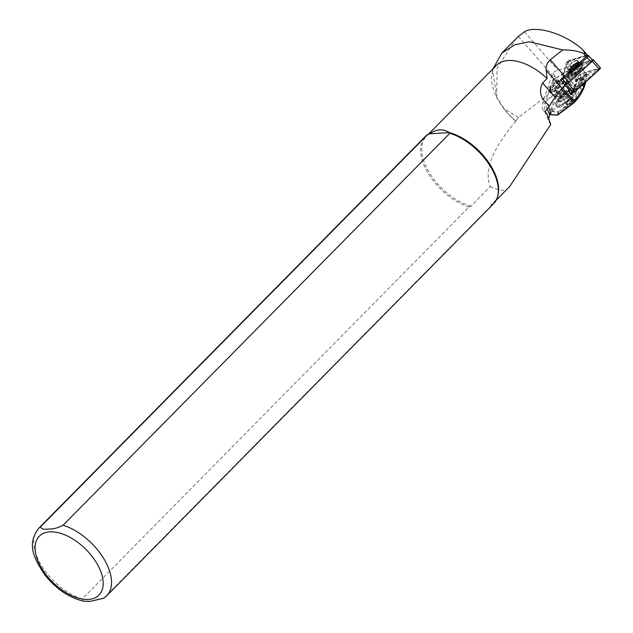 <?xml version="1.0" encoding="UTF-8"?>
<svg xmlns="http://www.w3.org/2000/svg" width="633" height="633" viewBox="0 0 633 633"><rect width="100%" height="100%" fill="white"/><g stroke="black" fill="none" stroke-linecap="round" stroke-linejoin="round"><path stroke-width="0.47" stroke-dasharray="3.17 2.37" d="M581.6 66.418A5.744 1.685 138.9 0 1 581.814 67.066A5.744 1.685 138.9 0 1 578.459 71.545A5.744 1.685 138.9 0 1 573.569 74.259A5.744 1.685 138.9 0 1 573.094 74.124A5.744 1.685 138.9 0 1 575.967 69.242A5.744 1.685 138.9 0 1 581.6 66.418M574.732 74.18A4.55 1.337 -41.1 0 0 575.104 74.29A4.55 1.337 -41.1 0 0 578.981 72.138A4.55 1.337 -41.1 0 0 581.632 68.593A4.55 1.337 -41.1 0 0 581.529 68.142A4.55 1.337 -41.1 0 0 581.466 68.087A4.55 1.337 -41.1 0 0 577.114 70.223A4.55 1.337 -41.1 0 0 574.669 74.124A4.55 1.337 -41.1 0 0 574.732 74.18M592.425 60.784L567.2 83.635M580.263 82.337A5.744 1.685 -41.1 0 0 585.897 79.513A5.744 1.685 -41.1 0 0 588.761 74.631A5.744 1.685 -41.1 0 0 588.294 74.496A5.744 1.685 -41.1 0 0 583.404 77.21A5.744 1.685 -41.1 0 0 580.05 81.689A5.744 1.685 -41.1 0 0 580.263 82.337M587.123 74.567A4.55 1.337 138.9 0 1 587.187 74.631A4.55 1.337 138.9 0 1 584.75 78.532A4.55 1.337 138.9 0 1 580.39 80.668A4.55 1.337 138.9 0 1 580.326 80.613A4.55 1.337 138.9 0 1 580.224 80.154A4.55 1.337 138.9 0 1 582.882 76.617A4.55 1.337 138.9 0 1 586.751 74.465A4.55 1.337 138.9 0 1 587.123 74.567M573.577 92.157A1.44 0.419 138.9 0 1 573.545 91.904L578.847 75.786A1.44 0.419 138.9 0 1 578.879 75.715A1.44 0.419 138.9 0 1 580.69 74.124L599.704 68.206A1.44 0.419 138.9 0 1 599.728 68.198A1.44 0.419 138.9 0 1 599.301 69.424L574.986 91.453A1.44 0.419 138.9 0 1 573.577 92.157M573.838 91.397L579.519 74.678L599.332 68.506L573.838 91.397M566.219 83.303L571.322 67.81A1.915 0.562 138.9 0 1 573.775 65.587L592.227 59.85M566.432 83.54L571.686 67.581A1.44 0.419 138.9 0 1 573.53 65.911L592.393 60.04M591.902 61.425L568.054 83.034M576.378 88.952L580.754 75.683L596.405 70.817L573.989 91.468M573.174 92.426A1.915 0.562 138.9 0 1 573.182 92.141L578.483 76.023A1.915 0.562 138.9 0 1 580.944 73.8L599.949 67.881A1.915 0.562 138.9 0 1 600.4 67.905M578.847 75.786L579.519 74.678L580.754 75.683M599.704 68.206L596.405 70.817M573.585 67.47L589.244 62.604L569.217 80.739L573.585 67.47L572.818 66.995L592.346 60.808M567.247 83.501L572.818 66.995M567.572 83.334L569.217 80.739M592.187 61.061L589.244 62.604M562.579 77.297L586.158 56.416L586.656 55.372L568.98 60.855L567.445 62.24L562.579 77.297M571.591 75.485A7.786 2.287 -41.1 0 0 579.037 71.83A7.786 2.287 -41.1 0 0 583.215 65.152A7.786 2.287 -41.1 0 0 583.104 65.057A7.786 2.287 -41.1 0 0 575.658 68.712A7.786 2.287 -41.1 0 0 571.48 75.39A7.786 2.287 -41.1 0 0 571.591 75.485M569.035 72.558A7.786 2.287 -41.1 0 0 576.481 68.894A7.786 2.287 -41.1 0 0 580.659 62.224A7.786 2.287 -41.1 0 0 580.548 62.121A7.786 2.287 -41.1 0 0 573.102 65.777A7.786 2.287 -41.1 0 0 568.925 72.455A7.786 2.287 -41.1 0 0 569.035 72.558M577.969 62.841A6.947 2.041 138.9 0 1 579.155 65.618A6.947 2.041 138.9 0 1 571.607 71.838A6.947 2.041 138.9 0 1 570.42 69.06A6.947 2.041 138.9 0 1 577.969 62.841M576.418 89.047A13.174 3.719 -42.5 0 0 576.362 88.984A13.174 3.719 -42.5 0 0 564.248 95.037A13.174 3.719 -42.5 0 0 556.89 106.716A13.174 3.719 -42.5 0 0 556.945 106.779A13.174 3.719 -42.5 0 0 557.483 107.112A13.174 3.719 -42.5 0 0 569.17 100.623A13.174 3.719 -42.5 0 0 576.647 89.546A13.174 3.719 -42.5 0 0 576.418 89.047M575.935 88.517L570.958 88.715L560.031 96.548L556.89 104.896C558.765 105.727 562.112 104.413 566.923 100.956C573.743 95.48 576.75 91.334 575.935 88.517L576.362 88.984M570.309 102.008L572.612 99.136L571.631 97.988L566.298 102.807L567.287 103.954L570.309 102.008L562.816 93.834L561.305 94.808A3.592 1.013 -42.5 0 0 563.971 92.402A3.592 1.013 -42.5 0 0 564.763 90.495A3.592 1.013 -42.5 0 0 563.093 90.875A3.592 1.013 -42.5 0 0 562.887 91.01A3.592 1.013 -42.5 0 0 560.221 93.415A3.592 1.013 -42.5 0 0 559.983 93.724A3.592 1.013 -42.5 0 0 559.43 95.314A3.592 1.013 -42.5 0 0 561.305 94.808L559.794 95.781L559.074 94.855L561.376 91.975L564.399 90.036L564.763 90.495L565.119 90.962L562.816 93.834M566.606 104.318A4.391 1.242 -42.5 0 0 570.618 102.356A4.391 1.242 -42.5 0 0 573.11 98.431A4.391 1.242 -42.5 0 0 572.905 98.297A4.391 1.242 -42.5 0 0 569.02 100.465A4.391 1.242 -42.5 0 0 566.527 104.144A4.391 1.242 -42.5 0 0 566.606 104.318M549.681 91.144L549.033 90.669A9.337 2.643 -42.5 0 0 549.199 91.864A9.337 2.643 -42.5 0 0 556.225 88.913A9.337 2.643 -42.5 0 0 563.038 80.795A9.337 2.643 -42.5 0 0 562.974 79.244A9.337 2.643 -42.5 0 0 556.233 81.974A9.337 2.643 -42.5 0 0 549.278 89.926L549.8 90.788M549.911 91.16A9.337 2.643 -42.5 0 0 549.974 92.711A9.337 2.643 -42.5 0 0 557 89.759A9.337 2.643 -42.5 0 0 563.813 81.641A9.337 2.643 -42.5 0 0 563.75 80.09A9.337 2.643 -42.5 0 0 556.724 83.05A9.337 2.643 -42.5 0 0 549.911 91.16M518.356 36.421L556.494 80.146L554.753 75.746L553.195 80.478L552.91 80.162L567.334 71.347A2.397 0.68 137.5 0 1 568.244 70.991L570.024 70.928L576.972 79.085L582.075 77.859L582.637 78.627L581.347 82.543L580.35 83.105L573.363 92.529M555.545 94.293L556.36 96.232L569.937 88.327L579.163 86.215L574.732 95.409L565.103 102.997L551.533 110.91L552 110.443L551.169 108.48L556.621 91.01L557.633 93.336L564.343 94.499L579.63 85.17A1.915 0.538 137.5 0 1 580.35 84.877L585.786 82.227L582.075 77.859L585.66 81.72L580.35 84.197A2.397 0.68 -42.5 0 0 579.44 84.561L564.161 93.898L557.958 92.687L557.024 90.59L558.868 86.286L518.506 117.509L515.848 121.077A47.538 26.499 44.6 0 1 504.058 108.607L496.644 96.77L492.711 70.382L493.075 68.704M566.44 92.458A7.786 2.2 -42.5 0 0 564.612 93.85L559.121 99.951L559.224 101.288L562.215 101.114A7.786 2.2 -42.5 0 0 563.924 100.085L565.578 98.97A7.786 2.2 -42.5 0 0 571.828 90.424A7.786 2.2 -42.5 0 0 568.07 91.397L566.44 92.458L557.673 82.891L558.567 82.282A7.786 2.2 137.5 0 1 563.046 80.842A7.786 2.2 137.5 0 1 556.051 89.91L555.157 90.527A7.786 2.2 137.5 0 1 550.678 91.967A7.786 2.2 137.5 0 1 550.623 90.677A7.786 2.2 137.5 0 1 557.673 82.891M559.991 80.866A6.583 1.859 -42.5 0 0 559.382 80.628A6.583 1.859 -42.5 0 0 553.851 83.912A6.583 1.859 -42.5 0 0 550.101 89.134A6.583 1.859 -42.5 0 0 550.227 89.704A6.583 1.859 -42.5 0 0 556.257 86.761A6.583 1.859 -42.5 0 0 559.991 80.866M550.18 90.361A7.066 1.994 137.5 0 1 550.045 89.751A7.066 1.994 137.5 0 1 554.073 84.149A7.066 1.994 137.5 0 1 559.999 80.628A7.066 1.994 137.5 0 1 560.632 80.85A7.066 1.994 137.5 0 1 560.664 80.882A7.066 1.994 137.5 0 1 556.708 87.148A7.066 1.994 137.5 0 1 550.212 90.4A7.066 1.994 137.5 0 1 550.18 90.361M562.215 101.114L560.466 101.913L558.931 100.948L562.492 95.765L564.612 93.85M559.374 81.428A5.744 1.622 -42.5 0 0 559.35 81.404A5.744 1.622 -42.5 0 0 554.065 84.039A5.744 1.622 -42.5 0 0 550.852 89.142A5.744 1.622 -42.5 0 0 550.876 89.166A5.744 1.622 -42.5 0 0 556.162 86.523A5.744 1.622 -42.5 0 0 559.374 81.428M558.417 80.383C558.725 77.471 546.936 87.655 549.713 87.9C549.404 90.82 561.202 80.628 558.417 80.383L559.35 81.404M587.313 54.944A1.915 0.562 -41.1 0 0 586.862 54.921L566.954 61.116L560.719 80.051M515.848 121.077L515.768 121.338C499.698 140.455 481.863 166.503 490.338 186.537L470.968 206.168L469.006 206.999L82.211 598.96L83.603 601.184M553.195 80.478L557.554 90.29M556.494 80.146L558.868 86.286M552.91 80.162L549.278 89.926M554.753 75.746L552.498 73.167L543.059 101.85A51.495 15.129 138.9 0 0 543.438 110.427A51.495 15.129 138.9 0 0 545.045 111.614M547.086 114.09A51.495 15.129 138.9 0 1 545.686 113.006A51.495 15.129 138.9 0 1 544.871 111.653A51.495 15.129 138.9 0 1 545.306 104.429L546.287 101.454L545.781 100.544L561.052 89.031A1.915 0.538 -42.5 0 0 561.954 88.209L565.032 84.814L566.733 79.631L569.842 83.018L568.505 87.077M549.033 90.669L545.781 100.544M515.768 121.338A47.301 26.372 44.6 0 1 492.007 73.974A47.301 26.372 44.6 0 1 496.343 65.397M470.968 206.168A47.301 26.372 44.6 0 1 430.211 174.051A47.301 26.372 44.6 0 1 426.515 136.158A47.301 26.372 44.6 0 1 429.522 133.808M497.957 195.059A47.301 26.372 44.6 0 1 493.851 202.607A47.301 26.372 44.6 0 1 490.836 204.957L509.612 186.632M566.954 61.116L571.29 66.085L557.95 70.239A11.972 3.521 -41.1 0 0 552.498 73.167M550.75 124.448L549.104 122.28L548.692 118.403M548.566 107.127L546.287 101.454M490.338 186.537C494.009 188.863 498.97 190.137 505.229 190.375M103.765 598.201L491.295 205.646L490.836 204.957M493.526 203.786A47.902 26.705 44.6 0 1 491.295 205.646M469.006 206.999A47.902 26.705 44.6 0 1 428.652 174.178A47.902 26.705 44.6 0 1 425.336 136.499M556.621 91.01L557.024 90.59M551.169 108.48L549.626 112.247L550.132 112.809M550.457 111.835L549.903 112.231M518.506 117.509L504.058 108.607M496.644 96.77L497.079 68.229L516.006 38.724M565.783 82.796L571.29 66.085M549.713 87.9L550.876 89.166M550.006 113.188L549.626 112.247M550.615 114.644L551.628 111.558L550.71 108.963M585.153 82.432L585.406 81.657L585.786 82.227M561.107 89.736L546.002 101.13M572.818 73.982L570.998 79.497L567.896 76.11L569.605 70.92L567.627 70.991A1.915 0.538 -42.5 0 0 566.899 71.276L552.53 80.051M567.896 76.11L567.026 77.068L566.179 79.647L566.733 79.631M552 110.443L556.36 96.232M569.937 88.327L572.256 90.851A14.97 4.233 137.5 0 1 579.322 87.615L580.746 87.94L575.84 98.17L576.346 98.503C581.917 91.247 583.112 87.615 579.931 87.615A15.445 4.368 -42.5 0 0 572.643 90.962L563.433 97.26L564.161 93.898L563.093 97.34L556.613 96.414L557.633 93.336M569.842 83.018L572.2 86.223L573.055 83.643L570.998 79.497M570.024 70.928L569.605 70.92M555.845 94.277L556.676 96.24M566.179 79.647L572.2 86.223M573.055 83.643L567.026 77.068M556.399 96.216L563.093 97.34A0.483 0.411 -161.8 0 0 563.433 97.26L572.643 90.962M579.322 87.615A0.483 0.435 86.5 0 0 579.931 87.615L580.833 84.181M551.628 111.558L558.1 112.476L558.211 111.835L551.565 110.886M585.636 81.744L585.778 82.25M557.958 92.687L557.618 93.265M572.612 99.136L565.119 90.962M567.287 103.954L559.794 95.781M559.074 94.855L566.298 102.807M568.869 100.156L561.376 91.975M571.631 97.988L564.399 90.036M592.456 60.119A2.397 0.704 -41.1 0 0 591.902 60.088L574.384 65.539A2.397 0.704 -41.1 0 0 571.314 68.317L566.432 83.16A2.397 0.704 138.9 0 0 566.424 83.524M566.432 83.16L562.397 78.532L567.287 63.696A2.397 0.704 138.9 0 1 570.357 60.91L587.867 55.467L591.902 60.088M577.438 60.372A6.583 1.939 -41.1 0 0 571.132 63.466A6.583 1.939 -41.1 0 0 567.603 69.116A6.583 1.939 -41.1 0 0 567.69 69.203A6.583 1.939 -41.1 0 0 573.989 66.101A6.583 1.939 -41.1 0 0 577.525 60.459A6.583 1.939 -41.1 0 0 577.438 60.372M569.819 68.673A5.998 1.764 138.9 0 1 568.046 68.728A5.998 1.764 138.9 0 1 569.945 64.867A5.998 1.764 138.9 0 1 575.31 60.903A5.998 1.764 138.9 0 1 577.082 60.847A5.998 1.764 138.9 0 1 575.183 64.701A5.998 1.764 138.9 0 1 569.819 68.673M571.29 70.366A5.998 1.764 138.9 0 1 569.518 70.421A5.998 1.764 138.9 0 1 571.417 66.56A5.998 1.764 138.9 0 1 576.79 62.588A5.998 1.764 138.9 0 1 578.562 62.532A5.998 1.764 138.9 0 1 576.655 66.394A5.998 1.764 138.9 0 1 571.29 70.366M579.662 62.928A6.583 1.939 -41.1 0 0 573.363 66.022A6.583 1.939 -41.1 0 0 569.827 71.671A6.583 1.939 -41.1 0 0 569.922 71.751A6.583 1.939 -41.1 0 0 576.22 68.657A6.583 1.939 -41.1 0 0 579.757 63.007A6.583 1.939 -41.1 0 0 579.662 62.928M573.83 91.239L573.545 91.904M571.322 67.81L578.483 76.023M573.775 65.587L580.944 73.8M566.013 83.928L573.182 92.141M592.789 59.676L599.949 67.881M580.05 74.306L580.69 74.124M574.542 91.017L574.986 91.453M598.865 68.989L599.301 69.424M572.509 67.525L571.686 67.581M573.411 66.702L573.53 65.911M578.23 62.857A7.185 2.113 138.9 0 1 580.358 62.786A7.185 2.113 138.9 0 1 578.079 67.407A7.185 2.113 138.9 0 1 571.646 72.162A7.185 2.113 138.9 0 1 569.526 72.233A7.185 2.113 138.9 0 1 571.805 67.612A7.185 2.113 138.9 0 1 578.23 62.857M580.192 65.096A7.185 2.113 138.9 0 1 582.313 65.033A7.185 2.113 138.9 0 1 580.034 69.654A7.185 2.113 138.9 0 1 573.609 74.409A7.185 2.113 138.9 0 1 571.48 74.48A7.185 2.113 138.9 0 1 573.759 69.852A7.185 2.113 138.9 0 1 580.192 65.096M580.232 65.428A6.947 2.041 138.9 0 1 581.41 68.206A6.947 2.041 138.9 0 1 573.862 74.425A6.947 2.041 138.9 0 1 572.683 71.648A6.947 2.041 138.9 0 1 580.232 65.428M574.637 73.341A5.27 1.551 138.9 0 1 573.735 71.228A5.27 1.551 138.9 0 1 579.464 66.512A5.27 1.551 138.9 0 1 580.358 68.617A5.27 1.551 138.9 0 1 574.637 73.341M575.674 73.412A4.312 1.266 138.9 0 1 574.4 73.452A4.312 1.266 138.9 0 1 575.769 70.674A4.312 1.266 138.9 0 1 579.622 67.826A4.312 1.266 138.9 0 1 580.896 67.786A4.312 1.266 138.9 0 1 579.535 70.556A4.312 1.266 138.9 0 1 575.674 73.412M585.193 74.203A4.312 1.266 138.9 0 1 586.467 74.164A4.312 1.266 138.9 0 1 585.098 76.941A4.312 1.266 138.9 0 1 581.244 79.79A4.312 1.266 138.9 0 1 579.97 79.837A4.312 1.266 138.9 0 1 581.339 77.06A4.312 1.266 138.9 0 1 585.193 74.203M585.359 75.517A3.355 0.981 138.9 0 1 585.929 76.862A3.355 0.981 138.9 0 1 582.281 79.861A3.355 0.981 138.9 0 1 581.711 78.524A3.355 0.981 138.9 0 1 585.359 75.517M570.958 88.715A13.174 3.719 -42.5 0 0 559.896 97.711A13.174 3.719 -42.5 0 0 556.051 105.806A13.174 3.719 -42.5 0 0 556.106 105.869A13.174 3.719 -42.5 0 0 566.923 100.956M573.411 98.162A4.787 1.353 -42.5 0 0 569.027 100.307A4.787 1.353 -42.5 0 0 566.306 104.587A4.787 1.353 -42.5 0 0 570.689 102.451A4.787 1.353 -42.5 0 0 573.411 98.162M569.819 90.875A7.066 1.994 -42.5 0 0 569.787 90.843A7.066 1.994 -42.5 0 0 563.291 94.088A7.066 1.994 -42.5 0 0 559.343 100.354A7.066 1.994 -42.5 0 0 559.374 100.386A7.066 1.994 -42.5 0 0 565.87 97.142A7.066 1.994 -42.5 0 0 569.819 90.875M565.578 98.97A8.023 2.271 -42.5 0 0 571.148 90.915A8.023 2.271 -42.5 0 0 568.07 91.397M562.492 95.765A8.023 2.271 -42.5 0 0 559.248 101.676A8.023 2.271 -42.5 0 0 560.466 101.913M580.857 48.037L586.862 54.921M82.211 598.96A47.902 26.705 44.6 0 1 41.857 566.139A47.902 26.705 44.6 0 1 38.542 528.46M547.189 108.884L545.306 104.429L543.059 101.85M524.401 31.777L557.95 70.239M106.732 595.748A47.902 26.705 44.6 0 1 104.5 597.607M558.567 82.282L567.342 91.864M556.051 89.91L564.826 99.492M555.157 90.527L563.924 100.085M581.347 82.543L583.017 84.371M580.35 83.105L582.194 85.115M567.627 70.991L568.244 70.991L580.35 84.197L580.35 84.877M566.899 71.276L579.63 85.17M557.538 115.174L558.448 112.405L567.659 106.099A15.445 4.368 -42.5 0 0 576.346 98.503L575.437 101.264M565.103 102.997L567.421 105.529L558.211 111.835L558.448 112.405A0.483 0.411 18.2 0 1 558.1 112.476L557.19 115.246M575.84 98.17A14.97 4.233 137.5 0 1 567.421 105.529L567.659 106.099M556.549 96.477L563.053 97.403A0.483 0.483 0 0 0 563.394 97.324L572.256 90.851L579.654 87.758L580.746 87.94L579.163 86.215M582.043 77.867L580.295 83.176M576.972 79.085L572.738 91.943M576.291 78.69L572.153 91.263M561.297 89.498L561.052 89.031M559.366 97.379A12.217 3.45 -42.5 0 0 556.89 104.896M567.445 62.24L567.287 63.696L571.314 68.317M568.98 60.855L570.357 60.91L574.384 65.539M586.49 55.403L587.867 55.467M571.354 70.279A5.871 1.725 138.9 0 1 570.349 67.929A5.871 1.725 138.9 0 1 576.726 62.675A5.871 1.725 138.9 0 1 577.723 65.025A5.871 1.725 138.9 0 1 571.354 70.279L569.779 70.342A5.744 1.685 138.9 0 1 571.607 66.647A5.744 1.685 138.9 0 1 576.75 62.841A5.744 1.685 138.9 0 1 578.443 62.786A5.744 1.685 138.9 0 1 576.623 66.481A5.744 1.685 138.9 0 1 571.48 70.287A5.744 1.685 138.9 0 1 569.779 70.342L570.38 71.031A5.744 1.685 138.9 0 1 572.208 67.335A5.744 1.685 138.9 0 1 577.351 63.529A5.744 1.685 138.9 0 1 579.045 63.474A5.744 1.685 138.9 0 1 577.225 67.169A5.744 1.685 138.9 0 1 572.082 70.975A5.744 1.685 138.9 0 1 570.38 71.031C568.98 70.69 571.33 68.206 577.446 63.561L579.045 63.474L578.443 62.786C579.852 63.126 577.494 65.61 571.377 70.255M572.105 71.141A5.871 1.725 138.9 0 1 571.101 68.791A5.871 1.725 138.9 0 1 577.478 63.537A5.871 1.725 138.9 0 1 578.483 65.887A5.871 1.725 138.9 0 1 572.105 71.141M581.632 68.593L581.814 67.066M575.104 74.29L573.569 74.259M567.279 83.793L566.701 83.952M581.529 68.142L587.187 74.631M574.669 74.124L580.326 80.613M579.155 75.09L578.879 75.715M599.071 68.388L599.728 68.198M580.224 80.154L580.05 81.689M586.751 74.465L588.294 74.496M592.607 60.887L592.86 60.325M580.659 62.224L583.215 65.152M580.358 62.786L578.032 62.786C572.208 66.212 569.368 69.361 569.526 72.233L571.48 74.48L573.807 74.472C579.915 71.972 584.417 63.965 582.313 65.033L580.358 62.786M574.883 73.135L574.186 73.309L579.97 79.837L582.036 80.067C584.971 78.856 586.443 76.894 586.467 74.164L580.793 67.549C581.505 67.763 579.535 69.622 574.883 73.135M549.974 92.711L549.199 91.864M550.101 89.134L550.045 89.751M559.382 80.628L559.999 80.628M550.212 90.4L559.43 100.489C555.521 102.174 571.908 87.156 569.882 90.915L560.632 80.85M493.851 202.607L496.058 200.368M426.515 136.158L428.343 134.307M544.871 111.653L549.104 122.28M492.007 73.974L492.711 70.382M545.686 113.006L543.438 110.427M563.046 80.842L571.828 90.424M550.678 91.967L559.216 101.288M582.344 78.009L585.802 81.981M558.931 100.948L559.018 100.362M563.75 80.09L562.974 79.244M563.093 90.875L561.249 91.983L559.983 93.724M566.25 102.744L566.527 104.144M571.583 97.917L572.905 98.297M557.483 107.112C566.946 107.934 563.758 106.376 566.4 105.996L571.085 102.617L574.701 98.431C576.006 95.29 576.845 97.173 576.647 89.546M560.031 96.548C555.529 102.34 554.223 105.45 556.106 105.869L556.945 106.779M568.925 72.455L571.48 75.39M586.656 55.372L587.274 55.388M568.046 68.728L569.518 70.421M567.603 69.116L569.827 71.671M577.525 60.459L579.757 63.007M577.082 60.847L578.562 62.532"/><path stroke-width="0.95" d="M568.054 83.034L567.817 83.24A1.44 0.419 138.9 0 1 566.701 83.952A1.44 0.419 138.9 0 1 566.408 83.952A1.44 0.419 138.9 0 1 566.377 83.691L566.432 83.54M592.227 59.85L592.789 59.676A1.915 0.562 138.9 0 1 593.24 59.7A1.915 0.562 138.9 0 1 592.251 61.298L567.936 83.327A1.915 0.562 138.9 0 1 566.052 84.268A1.915 0.562 138.9 0 1 566.029 84.244A1.915 0.562 138.9 0 1 566.013 83.928L566.219 83.303M593.24 59.7L600.4 67.905A1.915 0.562 138.9 0 1 599.419 69.511L575.096 91.54A1.915 0.562 138.9 0 1 573.221 92.481A1.915 0.562 138.9 0 1 573.189 92.458A1.915 0.562 138.9 0 1 573.174 92.426M592.393 60.04L592.543 59.993A1.44 0.419 138.9 0 1 592.86 60.325A1.44 0.419 138.9 0 1 592.14 61.211L591.902 61.425M587.867 55.467A2.397 0.704 138.9 0 1 588.199 55.403A2.397 0.704 138.9 0 1 588.429 55.49A2.397 0.704 138.9 0 1 587.195 57.492L564.794 77.788A2.397 0.704 138.9 0 1 562.444 78.967A2.397 0.704 138.9 0 1 562.413 78.935A2.397 0.704 138.9 0 1 562.357 78.698A2.397 0.704 138.9 0 1 562.397 78.532L562.357 78.698M563.908 76.87L568.83 82.409A2.397 0.704 138.9 0 1 566.48 83.588A2.397 0.704 138.9 0 1 566.448 83.556A2.397 0.704 138.9 0 1 566.424 83.524M493.075 68.704L501.74 53.18L518.356 36.421L524.401 31.777C535.589 25.146 562.895 33.011 580.857 48.037L583.365 50.418L585.042 53.647L583.634 53.465C577.794 51.012 570.831 49.841 562.745 49.944L550.267 59.763C547.213 62.588 545.844 66.093 546.176 70.263L547.078 78.46L542.584 83.018C538.319 91.508 540.637 99.136 549.539 105.893L545.045 111.614L547.086 114.09L550.75 124.448L509.612 186.632L496.058 200.368M549.539 105.893A40.718 11.964 138.9 0 1 555.149 97.419L562.08 88.493A20.359 5.982 138.9 0 1 565.047 85.02L560.719 80.051A20.359 5.982 138.9 0 1 564.62 76.213L586.332 56.551A1.915 0.562 -41.1 0 0 586.973 55.862A1.915 0.562 -41.1 0 0 587.313 54.944L583.365 50.418M48.891 528.99C43.693 529.821 40.987 529.03 40.773 526.601L427.568 134.639L429.522 133.808C436.533 128.966 443.155 128.562 449.398 132.598A47.301 26.372 44.6 0 1 497.957 195.059L497.68 196.143A47.902 26.705 44.6 0 1 493.526 203.786L106.732 595.748A47.902 26.705 44.6 0 0 103.416 558.069A47.902 26.705 44.6 0 0 63.063 525.248C57.73 528.009 53.006 529.259 48.891 528.99M40.773 526.601A47.902 26.705 44.6 0 0 38.542 528.46C26.364 544.768 34.34 558.804 44.745 574.764C55.973 588.888 68.926 597.694 83.603 601.184L90.329 601.35L103.765 598.201L106.732 595.748M428.343 134.307L496.343 65.397A47.301 26.372 44.6 0 1 547.078 78.46M548.692 118.403L550.457 111.835L548.566 107.127M501.74 53.18L514.779 44.769L529.607 41.802L562.745 49.944M429.522 133.808L449.398 132.598L449.857 133.286A47.902 26.705 44.6 0 1 497.68 196.143M449.857 133.286L63.063 525.248M38.542 528.46L425.336 136.499A47.902 26.705 44.6 0 1 427.568 134.639M565.047 85.02L565.783 82.796M565.071 84.957L565.229 85.487L562.46 88.541A2.397 0.68 137.5 0 1 561.336 89.57L561.107 89.736M568.505 87.077L568.023 88.533L565.229 85.487M550.132 112.809L550.789 114.446L557.198 115.032L573.443 102.783A2.397 0.68 -42.5 0 0 574.566 101.755L583.903 86.99L584.117 85.574L584.156 87.164C582.305 92.125 579.401 96.825 575.437 101.264L574.677 102.103A1.915 0.538 137.5 0 1 573.783 102.918L557.538 115.174L550.615 114.644L550.006 113.188M573.363 92.529L571.9 94.499L571.045 94.633L568.023 88.533M585.406 81.657L585.786 82.227L585.406 81.657L585.786 82.227L583.958 86.871M584.156 87.164L582.194 85.115M568.83 82.409L591.23 62.121A2.397 0.704 -41.1 0 0 592.456 60.119L588.429 55.49M567.936 83.327L575.096 91.54M592.251 61.298L599.419 69.511M567.2 83.635L566.377 83.691M88.485 599.411A41.913 23.366 44.6 0 1 41.121 567.35A41.913 23.366 44.6 0 1 49.801 531.878A41.913 23.366 44.6 0 1 97.165 563.94A41.913 23.366 44.6 0 1 88.485 599.411M549.571 114.526L547.189 108.884M583.634 53.465L586.332 56.551M550.267 59.763L564.62 76.213M546.176 70.263L562.08 88.493M542.584 83.018L555.149 97.419M583.017 84.371L584.117 85.574L585.153 82.432M561.297 89.498L573.783 102.918M562.183 88.359L574.677 102.103M585.786 82.227L584.235 86.935M572.738 91.943L571.9 94.499M572.153 91.263L571.045 94.633M586.3 56.574L591.23 62.121M566.029 84.244L573.189 92.458M562.413 78.935L566.448 83.556M587.274 55.388L588.199 55.403"/></g></svg>
